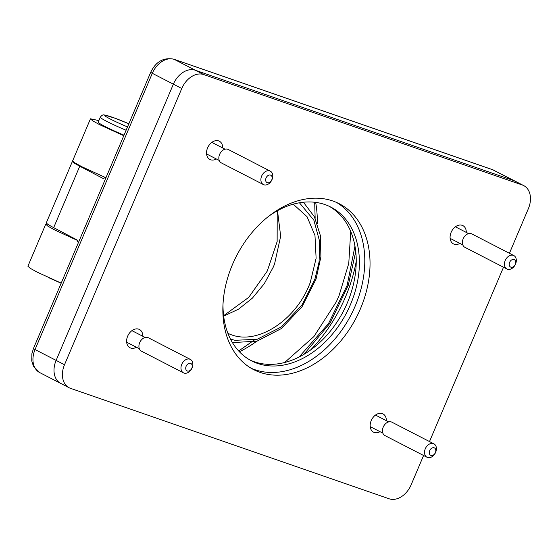 <?xml version="1.0" encoding="UTF-8"?>
<svg xmlns="http://www.w3.org/2000/svg" width="558" height="558" viewBox="0 0 558 558"><rect width="100%" height="100%" fill="white"/><g stroke="black" fill="none" stroke-linecap="round" stroke-linejoin="round"><path stroke-width="0.84" d="M106.069 177.437L103.028 178.434L79.759 166.2L53.673 227.65L76.941 239.884L78.225 242.716M53.673 227.65A35.872 2.553 -157 0 1 46.356 222.74L72.442 161.29A35.872 2.553 23 0 0 79.759 166.2M62.154 384.03A20.451 14.759 -62.7 0 1 60.759 383.43A20.451 14.759 -62.7 0 1 56.114 360.398L35.049 349.545L152.306 73.314L173.364 84.167L56.114 360.398L173.364 84.167A20.451 14.759 -62.7 0 1 195.349 70.245L513.918 180.666A20.451 14.759 -62.7 0 1 515.313 181.266L492.435 169.632A6.78 4.666 -70.9 0 1 492.853 169.813A20.451 14.759 -62.7 0 1 494.255 170.413M238.664 350.968L254.483 339.92M123.778 135.72L99.882 124.804L92.719 120.856L90.466 118.812L72.631 160.837L74.87 162.866L82.005 166.807L105.839 177.702M90.466 118.812L98.864 120.591M47.674 224.156L45.735 224.197L47.981 226.234L54.991 230.105L77.646 240.512M45.735 224.197L27.9 266.215L30.146 268.259L37.309 272.206L61.206 283.122M223.605 315.716L248.708 297.393L267.261 271.09L277.138 241.6L277.207 210.861M350.717 231.479L348.764 263.432L339.013 295.803L336.272 301.899L313.931 336.551L284.65 362.512M239.403 351.749A116.134 83.819 117.3 0 0 256.694 341.259M317.335 223.612A116.134 83.819 117.3 0 0 315.661 202.373M354.965 246.155L347.146 285.361L328.571 323.487L299.053 357.05M227.936 333.405L231.207 334.709C258.138 345.207 296.8 319.601 310.304 282.327L316.114 258.291L314.977 235.469L307.019 216.664L293.229 204.179M223.66 316.121L238.538 309.174L252.39 298.125L264.262 283.736L273.329 267.01L274.578 263.913L280.674 236.201L277.493 210.701M299.423 202.777L313.861 220.173L319.671 241.572L319.078 261.967L314.935 279.063L302.073 304.842L281.462 326.869L257.224 339.25L235.085 340.317L230.51 339.152M124.009 135.169A27.447 1.953 -157 0 1 98.222 122.104L100.307 117.18A27.447 1.953 -157 0 0 126.101 130.251M49.292 277.919A25.201 1.793 23 0 0 61.185 283.185M466.286 232.414A10.281 7.421 117.3 0 0 462.889 225.62A10.281 7.421 117.3 0 0 451.136 232.316A10.281 7.421 117.3 0 0 453.473 243.895A10.281 7.421 117.3 0 0 459.925 243.407M455.719 226.966A10.281 7.421 117.3 0 0 455.719 226.569M386.366 420.683A10.281 7.421 117.3 0 0 382.976 413.89A10.281 7.421 117.3 0 0 371.223 420.586A10.281 7.421 117.3 0 0 373.553 432.171A10.281 7.421 117.3 0 0 380.005 431.676M375.806 415.236A10.281 7.421 117.3 0 0 375.806 414.838M222.726 147.989A10.281 7.421 117.3 0 0 219.336 141.202A10.281 7.421 117.3 0 0 207.583 147.898A10.281 7.421 117.3 0 0 209.92 159.476A10.281 7.421 117.3 0 0 216.371 158.981M212.166 142.548A10.281 7.421 117.3 0 0 212.166 142.144M142.813 336.258A10.281 7.421 117.3 0 0 139.423 329.471A10.281 7.421 117.3 0 0 127.663 336.167A10.281 7.421 117.3 0 0 130 347.746A10.281 7.421 117.3 0 0 136.452 347.25M132.253 330.817A10.281 7.421 117.3 0 0 132.253 330.413M336.537 202.442A93.339 67.365 -62.7 0 1 355.16 306.147A93.339 67.365 -62.7 0 1 251.1 368.217M232.484 264.513A93.339 67.365 -62.7 0 1 339.208 203.719A93.339 67.365 -62.7 0 1 360.405 308.853A93.339 67.365 -62.7 0 1 253.688 369.654A93.339 67.365 -62.7 0 1 232.484 264.513M329.227 206.307A86.504 62.433 -62.7 0 1 347.313 302.896A86.504 62.433 -62.7 0 1 250.005 360.029M268.224 216.623A86.504 62.433 -62.7 0 1 330.824 207.088A86.504 62.433 -62.7 0 1 350.473 304.529A86.504 62.433 -62.7 0 1 251.567 360.873A86.504 62.433 -62.7 0 1 223.012 304.354M69.164 387.768L60.759 383.43A20.451 14.759 -62.7 0 1 56.114 360.398L64.519 364.73A20.451 14.759 117.3 0 0 69.164 387.768A20.451 14.759 117.3 0 0 70.566 388.368L389.135 498.789A20.451 14.759 117.3 0 0 411.113 484.867L423.585 455.488M203.761 74.584A20.451 14.759 117.3 0 0 181.775 88.499L173.364 84.167A20.451 14.759 -62.7 0 1 195.349 70.245L203.761 74.584L522.323 185.005A20.451 14.759 117.3 0 1 523.725 185.605A20.451 14.759 117.3 0 1 528.37 208.636L509.419 253.29M503.504 267.219L429.5 441.559M33.466 348.492A6.78 0.481 23 0 0 33.459 348.506L150.709 72.275A6.78 0.481 -157 0 0 152.306 73.314A20.451 14.759 -62.7 0 1 174.291 59.392L195.349 70.245L513.918 180.666A20.451 14.759 -62.7 0 1 515.313 181.266L523.725 185.605M64.519 364.73L181.775 88.499M187.683 364.13A4.157 2.999 -62.7 0 1 191.994 364.73A4.157 2.999 -62.7 0 1 190.313 370.268A4.157 2.999 -62.7 0 1 185.995 369.668A4.157 2.999 -62.7 0 1 187.683 364.13M189.301 371.698A7.547 5.447 117.3 0 0 192.831 364.981A7.547 5.447 117.3 0 0 190.369 359.415A7.547 5.447 117.3 0 0 184.524 360.545A7.547 5.447 117.3 0 0 180.994 367.269A7.547 5.447 117.3 0 0 183.456 372.828A7.547 5.447 117.3 0 0 189.301 371.698M190.369 359.415L148.316 337.743A7.547 5.447 117.3 0 0 142.471 338.873A7.547 5.447 117.3 0 0 138.942 345.597A7.547 5.447 117.3 0 0 141.404 351.156L183.456 372.828M431.236 448.548A4.157 2.999 -62.7 0 1 435.547 449.148A4.157 2.999 -62.7 0 1 433.866 454.693A4.157 2.999 -62.7 0 1 429.548 454.086A4.157 2.999 -62.7 0 1 431.236 448.548M432.855 456.123A7.547 5.447 117.3 0 0 436.384 449.399A7.547 5.447 117.3 0 0 433.922 443.84A7.547 5.447 117.3 0 0 428.077 444.97A7.547 5.447 117.3 0 0 424.547 451.687A7.547 5.447 117.3 0 0 427.01 457.253A7.547 5.447 117.3 0 0 432.855 456.123M433.922 443.84L391.869 422.162A7.547 5.447 117.3 0 0 386.024 423.299A7.547 5.447 117.3 0 0 382.495 430.016A7.547 5.447 117.3 0 0 384.957 435.582L427.01 457.253M267.596 175.861A4.157 2.999 -62.7 0 1 271.913 176.461A4.157 2.999 -62.7 0 1 270.225 181.999A4.157 2.999 -62.7 0 1 265.915 181.399A4.157 2.999 -62.7 0 1 267.596 175.861M269.214 183.429A7.547 5.447 117.3 0 0 272.743 176.712A7.547 5.447 117.3 0 0 270.281 171.146A7.547 5.447 117.3 0 0 264.436 172.276A7.547 5.447 117.3 0 0 260.907 178.999A7.547 5.447 117.3 0 0 263.369 184.559A7.547 5.447 117.3 0 0 269.214 183.429M270.281 171.146L228.229 149.474A7.547 5.447 117.3 0 0 222.384 150.604A7.547 5.447 117.3 0 0 218.862 157.328A7.547 5.447 117.3 0 0 221.317 162.887L263.369 184.559M511.149 260.279A4.157 2.999 -62.7 0 1 515.466 260.879A4.157 2.999 -62.7 0 1 513.779 266.424A4.157 2.999 -62.7 0 1 509.468 265.817A4.157 2.999 -62.7 0 1 511.149 260.279M512.767 267.854A7.547 5.447 117.3 0 0 516.296 261.13A7.547 5.447 117.3 0 0 513.834 255.564A7.547 5.447 117.3 0 0 507.989 256.701A7.547 5.447 117.3 0 0 504.46 263.418A7.547 5.447 117.3 0 0 506.922 268.984A7.547 5.447 117.3 0 0 512.767 267.854M513.834 255.564L471.782 233.893A7.547 5.447 117.3 0 0 465.937 235.023A7.547 5.447 117.3 0 0 462.415 241.747A7.547 5.447 117.3 0 0 464.87 247.313L506.922 268.984M103.028 178.434L103.732 178.637M522.323 185.005L492.853 169.813L174.291 59.392A6.78 4.666 -70.9 0 0 173.866 59.211C163.613 57.195 155.898 61.547 150.709 72.275A6.78 0.481 -157 0 1 150.716 72.261M39.695 372.577A20.451 14.759 -62.7 0 1 35.049 349.545A6.78 0.481 23 0 1 33.459 348.506L31.883 353.716L31.757 360.963L33.424 366.181L39.695 372.577L60.759 383.43M315.151 218.311L314.684 202.254M100.307 117.18C101.8 115.192 103.181 114.474 104.458 115.018L115.297 118.303L128.856 123.764A24.057 1.709 23 0 0 105.448 115.283A24.057 1.709 23 0 0 127.517 126.917M356.227 261.318A128.661 92.865 -62.7 0 1 345.444 297.058A128.661 92.865 -62.7 0 1 310.471 350.096M173.866 59.211L492.435 169.632M303.88 354.407L330.141 323.005L348.269 285.368L355.739 251.609M232.421 342.584L256.945 341.189L281.323 328.578L302.024 306.781L316.058 279.077L320.906 256.861L320.355 235.49L314.384 216.741L303.413 202.226M131.925 330.65L145.143 337.464M126.659 342.207L139.333 348.736M375.478 415.068L388.696 421.883M370.212 426.626L382.886 433.161M211.838 142.381L225.055 149.188M206.579 153.938L219.245 160.467M455.391 226.799L468.608 233.614M450.132 238.357L462.798 244.892"/></g></svg>
